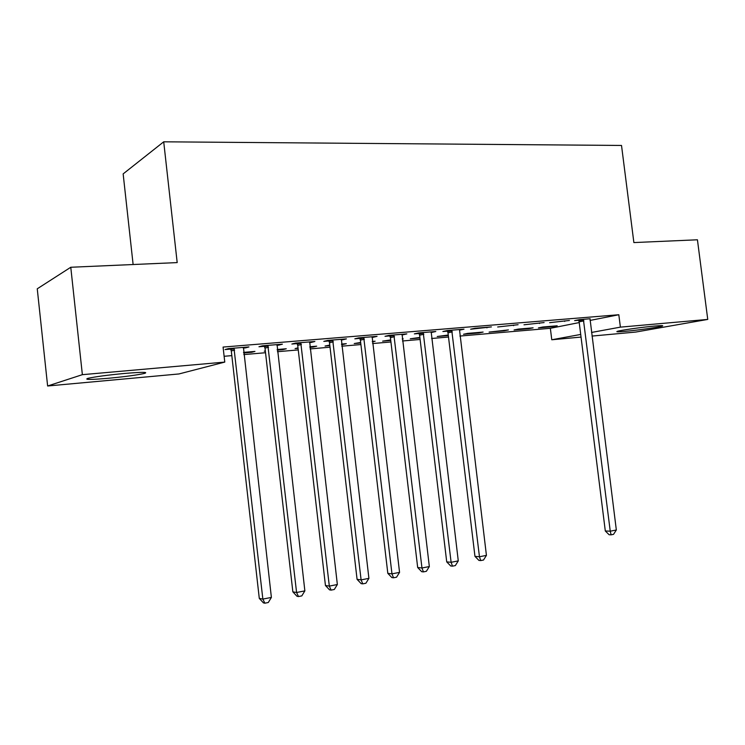 <?xml version="1.0" encoding="UTF-8"?>
<svg xmlns="http://www.w3.org/2000/svg" width="745" height="745" viewBox="0 0 745 745"><rect width="100%" height="100%" fill="white"/><g stroke="black" fill="none" stroke-linecap="round" stroke-linejoin="round"><path stroke-width="1.12" d="M124.76 373.431C141.923 372.016 148.534 371.997 144.605 373.385C137.648 374.996 125.542 376.635 108.286 378.283C90.778 379.773 83.971 379.801 87.863 378.367C94.997 376.737 107.289 375.089 124.76 373.431M654.864 326.04C661.197 325.49 663.702 325.49 662.38 326.031C659.744 327.102 637.441 330.277 625.008 331.367C618.434 331.944 615.836 331.953 617.205 331.395C619.682 330.361 642.376 327.12 654.864 326.04M224.115 356.287L231.825 355.626M243.811 354.592L265.527 352.73M277.429 351.705L298.251 349.926M310.069 348.911L330.035 347.198M341.759 346.192L360.915 344.553M372.556 343.547L390.929 341.974M402.486 340.987L420.115 339.469M431.588 338.491L448.509 337.038M459.898 336.06L550.35 328.303L551.775 339.767L580.709 334.44M178.968 373.953L47.624 385.994L82.369 374.67L224.776 362.089L178.968 373.953M82.369 374.67L70.775 267.259L37.25 288.799L47.624 385.994M133.122 264.522L123.149 173.892L163.714 141.811L621.516 145.452L633.874 242.572L697.432 239.788L707.75 319.419L635.708 332.065L592.005 336.07M581.044 337.075L551.775 339.767M251.652 351.696L251.717 352.273L254.958 351.417L243.559 352.385M251.717 352.273L243.624 352.962M278.742 344.469L278.816 345.112L282.402 344.171L262.454 345.82L258.962 346.76L264.354 346.313M278.816 345.112L276.889 345.27M313.105 346.49L313.17 347.049L316.69 346.183L309.818 346.77M313.17 347.049L309.883 347.328M298.065 348.334L295.085 348.586L298.009 347.85M342.467 339.208L342.532 339.832L346.416 338.882L327.595 340.437L323.805 341.387L328.89 340.968M342.532 339.832L341.219 339.944M372.36 341.871L375.126 341.229L372.304 341.471M360.729 343.007L354.229 343.557L360.664 342.458M402.635 334.235L402.71 334.85L406.844 333.89L389.076 335.362L385.016 336.312L389.821 335.921M402.71 334.85L401.937 334.915M419.938 337.969L410.29 338.789L419.873 337.438M459.563 329.541L459.628 330.128L463.986 329.169L447.177 330.566L442.884 331.516L447.428 331.143M478.951 332.95L483.114 332.074L467.618 333.387L463.511 334.263L478.951 332.95L478.886 332.428M518.101 324.708L497.679 326.981L518.101 324.708M528.782 328.713L533.103 327.837L518.371 329.085L514.087 329.961L528.782 328.713L528.717 328.21M569.422 320.462L549.642 322.669L569.422 320.462M550.35 328.303L579.228 322.576M590.04 320.434L618.816 314.735L223.081 347.068L224.776 362.089M590.152 318.758L579.377 319.642L574.628 320.601L578.614 320.266M552.79 326.673L557.186 325.788L542.807 327.008L538.458 327.893L552.79 326.673L552.725 326.17M544.101 322.557L523.996 324.792L544.101 322.557M504.179 330.808L508.416 329.923L489.12 332.084L504.179 330.808L504.114 330.296M491.411 326.906L475.04 328.256L470.644 329.215L491.411 326.906M448.332 335.557L437.24 336.498L448.267 335.026M431.485 331.86L431.56 332.456L435.806 331.497L418.522 332.931L414.35 333.881L419.016 333.499M431.56 332.456L431.038 332.503M402.253 339.059L403.185 338.854L402.244 338.928M390.743 340.456L382.632 341.145L390.687 339.906M372.975 336.684L373.049 337.308L377.054 336.349L358.773 337.858L354.844 338.817L359.788 338.407M373.049 337.308L372.006 337.392M342.588 343.985L342.653 344.544L346.304 343.678L341.517 344.078M342.653 344.544L341.583 344.637M329.849 345.633L325.062 346.034L329.784 345.075M311.065 341.797L311.14 342.439L314.874 341.489L295.504 343.082L291.863 344.032L297.097 343.603M311.14 342.439L309.529 342.57M282.802 349.06L282.867 349.629L286.257 348.762L277.177 349.535M282.867 349.629L277.242 350.103M265.341 351.119L264.279 351.202L265.322 350.932M245.459 347.217L245.533 347.868L248.951 346.928L228.398 348.623L225.083 349.563L230.633 349.107M245.533 347.868L243.27 348.064M618.816 314.735L620.389 327.139L707.75 319.419M70.775 267.259L177.189 262.594L163.714 141.811M591.549 332.447L620.389 327.139M564.636 320.862L564.71 321.421M539.399 322.948L539.464 323.516M513.482 325.09L513.556 325.658M486.885 327.279L486.951 327.865M583.894 320.89L579.135 321.84L605.303 530.98L610.248 531.194L583.372 319.316M616.339 530.002L613.535 534.351L611.096 534.826L610.248 531.194L616.339 530.002L590.068 319.214M579.135 321.84L578.418 319.838M611.096 534.826L609.112 534.733L605.303 530.98M452.308 331.87L447.996 332.819L474.965 556.375L479.463 556.757L451.74 330.184M486.429 555.388L483.514 560.026L480.73 560.575L479.463 556.757L486.429 555.388L459.479 329.541M447.996 332.819L447.149 330.566M480.73 560.575L478.923 560.408L474.965 556.375M423.803 334.244L419.603 335.194L446.721 561.879L451.116 562.298L423.216 332.54M458.277 560.892L455.335 565.585L452.476 566.153L451.116 562.298L458.277 560.892L431.178 331.879M419.603 335.194L418.737 332.913M452.476 566.153L450.706 565.976L446.721 561.879M394.496 336.693L390.417 337.634L417.684 567.532L421.968 567.988L393.9 334.961M429.334 566.554L426.363 571.303L423.421 571.89L421.968 567.988L429.334 566.554L402.077 334.281M390.417 337.634L389.523 335.325M423.421 571.89L421.698 571.694L417.684 567.532M364.352 339.208L360.394 340.148L387.819 573.352L391.972 573.855L363.737 337.448M399.553 572.374L396.554 577.189L393.528 577.785L391.972 573.855L399.553 572.374L372.155 336.759M360.394 340.148L359.49 337.802M393.528 577.785L391.861 577.58L387.819 573.352M333.332 341.797L329.513 342.737L357.079 579.34L361.101 579.889L332.708 340.018M368.905 578.362L365.888 583.242L362.768 583.857L361.101 579.889L368.905 578.362L341.368 339.301M329.513 342.737L328.592 340.353M362.768 583.857L361.157 583.633L357.079 579.34M301.399 344.46L297.73 345.391L325.444 585.505L329.327 586.101L300.766 342.653M337.355 584.527L334.319 589.481L331.106 590.115L329.327 586.101L337.355 584.527L309.678 341.918M297.73 345.391L296.789 342.979M331.106 590.115L329.551 589.863L325.444 585.505M268.526 347.198L265.006 348.129L292.86 591.847L296.585 592.499L267.865 345.363M304.863 590.878L301.799 595.898L298.494 596.549L296.585 592.499L304.863 590.878L277.056 344.609M265.006 348.129L264.037 345.68M298.494 596.549L296.994 596.279L292.86 591.847M234.647 350.029L231.295 350.951L259.288 598.393L262.855 599.092L233.977 348.166M271.385 597.425L268.293 602.509L264.885 603.189L262.855 599.092L271.385 597.425L243.447 347.384M231.295 350.951L230.307 348.474M264.885 603.189L263.451 602.901L259.288 598.393M583.577 319.754L578.809 320.713M451.964 330.659L447.652 331.609M423.449 333.015L419.249 333.965M394.133 335.446L390.054 336.395M363.979 337.941L360.021 338.891M332.95 340.512L329.132 341.461M301.017 343.156L297.348 344.097M268.126 345.876L264.615 346.816M234.247 348.688L230.894 349.619"/></g></svg>

